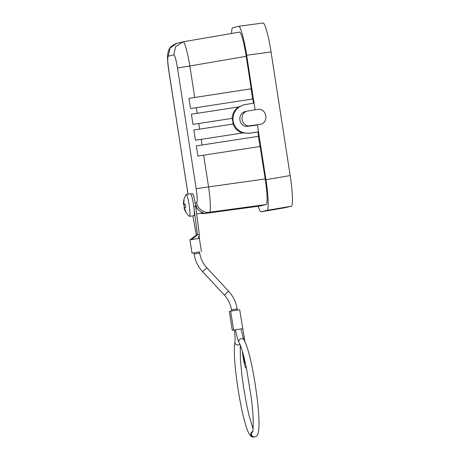 <?xml version="1.0" encoding="UTF-8"?>
<svg xmlns="http://www.w3.org/2000/svg" width="460" height="460" viewBox="0 0 460 460"><rect width="100%" height="100%" fill="white"/><g stroke="black" fill="none" stroke-linecap="round" stroke-linejoin="round"><path stroke-width="0.69" d="M193.861 130.048L233.139 123.993L193.861 130.048L195.442 140.231L242.719 132.951L248.906 133.348L257.916 131.962L258.583 136.304L196.316 145.889L197.892 156.072L203.659 155.169L208.529 186.645C210.525 199.95 210.979 212.221 209.478 212.244C204.027 213.48 197.058 208.242 196.684 202.63C197.524 201.589 197.351 196.932 196.167 188.663L265.19 178.952C267.277 192.245 267.731 204.447 266.133 204.55L260.279 205.982M183.137 41.808L239.464 32.137C240.988 31.59 244.185 43.079 246.203 56.315L251.229 88.78L188.956 98.365L190.538 108.554L252.804 98.963L253.466 103.247M246.203 56.315L189.853 65.993C187.726 52.693 184.489 41.112 183.091 41.814L239.464 32.137M233.139 123.993L232.265 118.341L192.987 124.39L191.412 114.206L238.694 106.927L191.412 114.206M196.316 145.889L258.583 136.304M231.581 33.488C231.644 29.883 232.03 27.968 232.743 27.738L238.602 26.306C240.43 25.726 244.248 39.456 246.652 55.257L255.093 109.785M260.354 205.971L203.849 213.618M259.98 146.516L258.411 136.344M203.659 155.169L260.164 146.487L265.19 178.952M257.916 131.962L258.508 131.819L265.92 179.722C268.427 195.638 268.968 210.249 267.053 210.369L261.205 211.801C260.423 211.876 259.417 210.024 258.198 206.264M246.767 126.483C238.987 126.299 237.124 114.275 244.49 111.768L246.692 111.228C239.321 113.735 241.184 125.764 248.969 125.942L246.767 126.483L257.456 125.028L258.508 131.819L249.504 133.204C241.074 133.653 235.618 129.812 233.151 121.687C232.306 113.235 235.871 107.6 243.829 104.782L254.069 103.155M262.953 23.006L262.993 23C264.822 22.419 268.634 36.15 271.043 51.951L290.18 175.559C292.686 191.475 293.221 206.086 291.312 206.206L285.487 207.632M248.969 125.942L260.32 124.355C269.485 122.509 266.507 107.6 257.335 109.399L246.692 111.228M260.32 124.355L259.67 124.487M232.967 124.039C234.744 128.53 237.923 131.514 242.506 132.98M238.516 106.967C234.577 109.739 232.432 113.539 232.087 118.364M252.626 98.992L251.051 88.82L188.956 98.365M243.829 104.782L238.694 106.927M190.802 193.965L192.441 193.712A10.879 1.288 81.3 0 1 195.316 203.97A10.879 1.288 81.3 0 1 195.655 206.344L199.312 234.502L198.363 238.521L189.945 239.855L191.992 253.058L199.554 251.925M196.638 213.929L203.418 212.865L200.704 211.669L198.352 209.777L197.047 208.15L195.316 203.97M183.781 200.33A5.871 0.696 -98.7 0 1 183.931 200.083A5.871 0.696 -98.7 0 1 183.977 200.083A5.871 0.696 -98.7 0 1 184.138 200.244A16.79 16.433 74.6 0 0 183.862 203.165A16.778 14.841 -160.6 0 0 183.948 203.964A16.778 6.308 1.2 0 0 184.178 204.292L185.248 204.223A5.871 0.696 -98.7 0 1 185.719 207.247L184.678 207.54A16.778 6.624 -18.9 0 0 184.564 207.937L184.103 208.052A16.778 15.289 -9.5 0 0 184.109 208.092A16.796 16.796 0 0 0 189.365 216.28A11.069 1.311 -98.7 0 0 189.554 216.355A11.069 1.311 -98.7 0 0 189.566 216.355A11.069 1.311 -98.7 0 0 189.163 205.16A11.069 1.311 -98.7 0 0 186.196 194.476A11.069 1.311 -98.7 0 0 186.179 194.482A11.069 1.311 -98.7 0 0 186.035 194.603A16.796 16.796 0 0 0 183.482 203.935A16.778 15.433 -8 0 1 183.482 203.257A16.79 16.784 87.2 0 1 183.781 200.33L184.103 200.428M189.554 216.355L193.896 215.694A11.069 1.311 -98.7 0 0 193.896 215.694A11.069 1.311 -98.7 0 0 193.907 215.688A11.069 1.311 -98.7 0 0 194.039 208.627L197.438 234.79L191.739 239.539M184.564 207.937A16.778 14.979 141.9 0 0 184.724 208.736A16.79 16.433 -97.8 0 0 185.874 211.439A5.871 0.696 81.3 0 1 185.759 211.675A5.871 0.696 81.3 0 1 185.725 211.686A5.871 0.696 81.3 0 1 185.518 211.525A16.79 16.778 -136.7 0 1 184.345 208.828A16.778 15.289 -9.5 0 1 184.109 208.092M184.103 208.052A16.778 6.762 167.1 0 1 184.029 207.702L184.408 207.569A5.871 0.696 81.3 0 1 183.937 204.522A16.79 0.575 -3.9 0 1 183.523 204.453A16.778 7.078 175.3 0 1 183.488 204.079A16.778 15.433 -8 0 1 183.482 203.935M183.937 204.522L185.288 204.412M185.271 204.332L183.523 204.453M184 204.044L183.488 204.079M183.868 203.234L183.482 203.257M184.408 207.569L185.495 207.31M185.518 211.525L185.811 211.324M185.248 204.2L184.178 204.292M184.724 208.736L184.345 208.828M184.678 207.54L184.029 207.702M192.878 215.849L196.334 235.06L197.691 234.749M193.896 252.804L191.992 253.058M193.913 252.764L199.531 251.896M232.283 330.401L229.321 311.483L230.673 311.15L233.605 330.079L232.283 330.401L229.35 311.472M244.852 341.4L239.694 309.758L230.673 311.15M243.403 354.936A6.106 0.724 -98.7 0 0 245.37 363.446A6.106 0.724 -98.7 0 0 245.381 363.446A6.106 0.724 -98.7 0 0 245.462 363.377M242.27 350.94L242.909 355.77A10.879 1.288 81.3 0 0 246.094 368.161L246.474 368.103M246.387 367.672A10.879 1.288 81.3 0 1 246.094 368.161M242.621 328.687L233.605 330.079M239.844 344.201A2.864 2.714 -167.8 0 1 234.974 341.676L235.129 338.14L234.502 330.016L235.382 329.854M235.393 329.797L242.592 328.699M196.334 235.06L189.945 239.855M199.117 235.33L199.375 238.395L198.363 238.521M197.438 234.79L199.059 234.542M194.039 208.627A11.069 1.311 -98.7 0 0 190.538 193.809A11.069 1.311 -98.7 0 0 190.52 193.815L186.196 194.476M168.256 56.183C167.417 57.23 167.589 61.881 168.774 70.15L168.693 70.179C167.883 66.096 167.216 55.804 167.601 55.027C168.182 53.199 167.083 47.093 176.767 43.338L169.993 48.139L168.256 56.183L173.805 54.826C174.892 55.39 176.117 59.788 177.491 68.011L196.167 188.663M199.893 213.428L203.929 213.607L209.478 212.244L266.133 204.55M201.21 139.328L202.084 144.986M198.755 123.487L199.629 129.145M196.305 107.651L197.179 113.304M177.491 68.011L189.853 65.993L194.724 97.462M183.091 41.814L175.536 46.782L173.805 54.826M267.053 210.369L291.312 206.206M265.92 179.722L290.18 175.559M168.693 70.179L188.025 194.195M246.652 55.257L271.043 51.951M168.774 70.15L187.45 190.802M195.218 202.986L196.684 202.63M261.234 211.795L285.545 207.621M249.504 133.204L248.906 133.348M195.914 208.322L197.047 208.15M193.804 206.632L195.655 206.344M199.72 253.149L194.085 254.018C195.178 260.78 198.036 266.679 202.653 271.722L224.376 295.096M206.827 267.829L202.653 271.722M228.545 291.22L224.376 295.119C228.206 299.299 230.575 304.198 231.483 309.804L231.662 310.971M237.124 308.936L231.501 309.798M252.505 431.997L252.5 432.009C252.914 432.659 253.161 428.892 253.242 420.693C253.069 414.834 252.511 407.853 251.562 399.751L246.359 367.534L243.927 356.948C242.023 349.646 240.425 344.942 239.131 342.827A2.864 2.731 -31.2 0 1 240.695 338.755A2.864 2.731 -31.2 0 1 244.03 339.865L242.903 336.852L241.034 328.923M252.597 431.762A2.864 2.841 76.2 0 0 254.984 436.839L254.322 437A2.864 2.841 76.2 0 1 250.832 434.654A2.864 2.841 76.2 0 1 252.666 431.526M199.795 213.44L203.889 213.612L260.32 205.976M176.767 43.338L183.114 41.814M187.369 190.831L187.945 194.206M261.205 211.801L285.516 207.632M238.602 26.306L262.993 23M193.89 252.764L194.085 254.018M199.548 251.89L199.743 253.138C200.646 258.75 203.015 263.649 206.85 267.829L228.574 291.22C233.191 296.263 236.049 302.168 237.141 308.93L237.32 310.086M239.131 342.827L237.619 339.141L235.37 329.803M234.974 341.676C232.933 352.458 236.083 380.265 240.683 404.156C242.845 415.11 245.013 423.545 247.181 429.456C248.227 432.561 249.515 434.809 251.033 436.201C251.654 436.879 252.753 437.149 254.322 437M240.252 345.138L240.396 359.392L241.874 374.992L243.696 388.217L246.796 405.519L249.216 416.254L253.092 428.846M199.375 238.395L201.422 251.597M244.03 339.865C249.665 350.365 254.644 377.223 257.514 401.396C258.738 412.505 259.21 421.216 258.923 427.535C258.537 434.953 256.657 436.597 254.984 436.839"/></g></svg>
